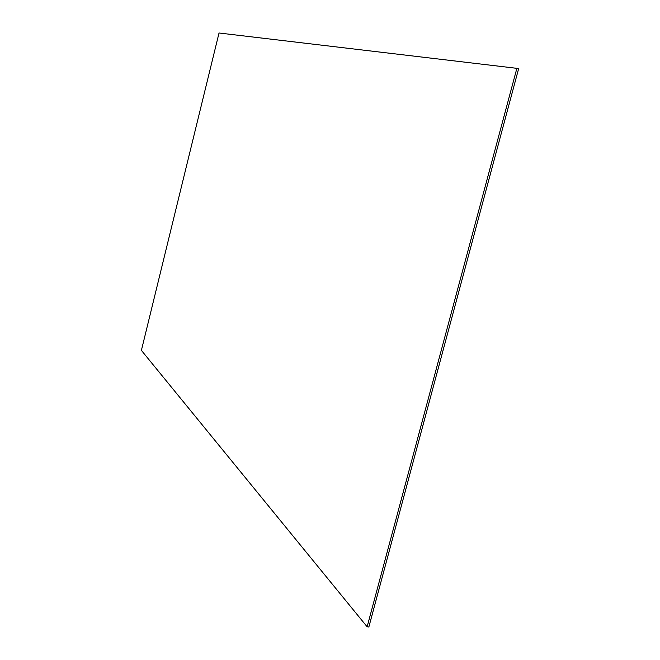 <?xml version="1.0" encoding="UTF-8"?>
<svg xmlns="http://www.w3.org/2000/svg" width="660" height="660" viewBox="0 0 660 660"><rect width="100%" height="100%" fill="white"/><g stroke="black" fill="none" stroke-linecap="round" stroke-linejoin="round"><path stroke-width="0.99" d="M516.871 68.335L518.603 68.813L368.858 627L367.133 626.785L516.871 68.335L219.029 33L141.397 350.377L367.133 626.785"/></g></svg>
